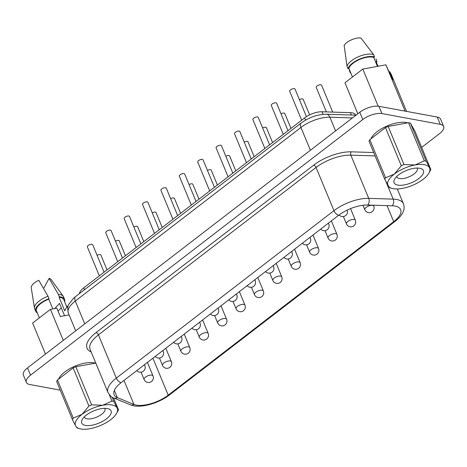 <?xml version="1.0" encoding="UTF-8"?>
<svg xmlns="http://www.w3.org/2000/svg" width="467" height="467" viewBox="0 0 467 467"><rect width="100%" height="100%" fill="white"/><g stroke="black" fill="none" stroke-linecap="round" stroke-linejoin="round"><path stroke-width="0.7" d="M107.357 408.549A15.878 6.637 -22.5 0 1 108.256 408.765A15.878 6.637 -22.5 0 1 105.951 419.238A15.878 6.637 -22.5 0 1 85.443 425.408A15.878 6.637 -22.5 0 1 82.204 419.559A15.878 6.637 -22.5 0 1 107.357 408.549M104.76 408.351A11.068 4.623 -22.5 0 1 104.952 408.707A11.068 4.623 -22.5 0 1 99.313 415.846A11.068 4.623 -22.5 0 1 87.09 418.817A11.068 4.623 -22.5 0 1 84.504 417.177A11.068 4.623 -22.5 0 1 84.387 416.786M109.331 394.778L111.963 401.135A25.311 10.578 -22.5 0 1 112.926 401.281A25.311 10.578 -22.5 0 1 113.825 401.48L112.01 397.096M419.699 168.254A15.878 6.637 157.5 0 0 394.551 179.264A15.878 6.637 157.5 0 0 397.791 185.113A15.878 6.637 157.5 0 0 418.298 178.943A15.878 6.637 157.5 0 0 420.604 168.47A15.878 6.637 157.5 0 0 419.699 168.254M396.728 176.491A11.068 4.623 157.5 0 0 396.845 176.882A11.068 4.623 157.5 0 0 399.437 178.522A11.068 4.623 157.5 0 0 411.655 175.551A11.068 4.623 157.5 0 0 417.294 168.412A11.068 4.623 157.5 0 0 417.101 168.056M95.437 363.145A22.136 9.247 157.5 0 0 94.106 362.824A22.136 9.247 157.5 0 0 73.488 366.817A22.136 9.247 157.5 0 0 58.591 379.111M407.779 122.85A22.136 9.247 157.5 0 0 406.448 122.529A22.136 9.247 157.5 0 0 385.835 126.522A22.136 9.247 157.5 0 0 370.938 138.816M99.343 275.839L87.37 246.938A2.89 1.208 -22.5 0 1 88.841 245.076A2.89 1.208 -22.5 0 1 92.028 244.299A2.89 1.208 -22.5 0 1 92.705 244.726L104.083 272.197M117.737 261.689L105.764 232.788A2.89 1.208 -22.5 0 1 107.235 230.926A2.89 1.208 -22.5 0 1 110.422 230.149A2.89 1.208 -22.5 0 1 111.099 230.575L122.477 258.047M136.13 247.539L124.158 218.638A2.89 1.208 -22.5 0 1 125.629 216.776A2.89 1.208 -22.5 0 1 128.816 215.999A2.89 1.208 -22.5 0 1 129.487 216.425L140.865 243.897M154.519 233.389L142.546 204.488A2.89 1.208 -22.5 0 1 144.017 202.625A2.89 1.208 -22.5 0 1 147.21 201.849A2.89 1.208 -22.5 0 1 147.881 202.275L159.259 229.746M172.913 219.239L160.94 190.338A2.89 1.208 -22.5 0 1 162.411 188.475A2.89 1.208 -22.5 0 1 165.598 187.699A2.89 1.208 -22.5 0 1 166.275 188.125L177.653 215.596M301.664 120.188L289.692 91.287A2.89 1.208 -22.5 0 1 291.163 89.425A2.89 1.208 -22.5 0 1 294.35 88.648A2.89 1.208 -22.5 0 1 295.027 89.074L306.44 116.639M283.271 134.338L271.298 105.437A2.89 1.208 -22.5 0 1 272.769 103.575A2.89 1.208 -22.5 0 1 275.956 102.798A2.89 1.208 -22.5 0 1 276.633 103.225L288.011 130.696M264.877 148.488L252.904 119.587A2.89 1.208 -22.5 0 1 254.375 117.725A2.89 1.208 -22.5 0 1 257.562 116.948A2.89 1.208 -22.5 0 1 258.239 117.375L269.617 144.846M246.483 162.639L234.51 133.737A2.89 1.208 -22.5 0 1 235.981 131.875A2.89 1.208 -22.5 0 1 239.174 131.099A2.89 1.208 -22.5 0 1 239.845 131.525L251.223 158.996M228.089 176.789L216.122 147.887A2.89 1.208 -22.5 0 1 217.593 146.025A2.89 1.208 -22.5 0 1 220.78 145.249A2.89 1.208 -22.5 0 1 221.451 145.675L232.829 173.146M209.701 190.939L197.728 162.037A2.89 1.208 -22.5 0 1 199.199 160.175A2.89 1.208 -22.5 0 1 202.386 159.399A2.89 1.208 -22.5 0 1 203.063 159.825L214.441 187.296M97.083 255.303A2.89 1.208 -22.5 0 1 100.183 254.579A2.89 1.208 -22.5 0 1 100.86 255.005L107.036 269.92M115.477 241.153A2.89 1.208 -22.5 0 1 118.577 240.429A2.89 1.208 -22.5 0 1 119.254 240.855L125.43 255.77M133.871 227.003A2.89 1.208 -22.5 0 1 136.971 226.279A2.89 1.208 -22.5 0 1 137.648 226.705L143.824 241.62M152.265 212.853A2.89 1.208 -22.5 0 1 155.365 212.129A2.89 1.208 -22.5 0 1 156.036 212.555L162.218 227.47M170.659 198.703A2.89 1.208 -22.5 0 1 173.759 197.979A2.89 1.208 -22.5 0 1 174.43 198.405L180.606 213.32M189.047 184.553A2.89 1.208 -22.5 0 1 192.147 183.829A2.89 1.208 -22.5 0 1 192.824 184.255L199 199.17M326.38 111.899L316.241 87.417A2.89 1.208 -22.5 0 1 317.712 85.554A2.89 1.208 -22.5 0 1 320.899 84.778A2.89 1.208 -22.5 0 1 321.576 85.204L332.714 112.098M299.405 99.652A2.89 1.208 -22.5 0 1 302.505 98.928A2.89 1.208 -22.5 0 1 303.182 99.354L309.609 114.87M281.011 113.802A2.89 1.208 -22.5 0 1 284.111 113.078A2.89 1.208 -22.5 0 1 284.788 113.504L290.964 128.419M262.623 127.952A2.89 1.208 -22.5 0 1 265.723 127.228A2.89 1.208 -22.5 0 1 266.394 127.654L272.57 142.569M244.229 142.102A2.89 1.208 -22.5 0 1 247.329 141.378A2.89 1.208 -22.5 0 1 248 141.805L254.182 156.719M225.835 156.252A2.89 1.208 -22.5 0 1 228.935 155.529A2.89 1.208 -22.5 0 1 229.612 155.955L235.788 170.869M191.307 205.089L179.334 176.187A2.89 1.208 -22.5 0 1 180.805 174.325A2.89 1.208 -22.5 0 1 183.992 173.549A2.89 1.208 -22.5 0 1 184.669 173.975L196.047 201.446M207.441 170.402A2.89 1.208 -22.5 0 1 210.541 169.679A2.89 1.208 -22.5 0 1 211.218 170.105L217.394 185.02M392.122 205.789A4.81 3.205 -88.2 0 0 393.191 199.135A28.872 12.066 -22.5 0 1 396.676 199.491A28.872 12.066 -22.5 0 1 403.43 203.77C404.971 208.807 403.459 211.172 402.496 213.197C400.884 216.093 398.374 218.842 394.965 221.451A4.81 2.37 52.4 0 1 393.704 221.673A24.062 10.052 157.5 0 0 400.657 209.648A24.062 10.052 157.5 0 0 395.029 206.081A24.062 10.052 157.5 0 0 392.122 205.789L367.657 205.025A24.062 10.052 157.5 0 0 338.686 215.269L121.064 382.695A24.062 10.052 157.5 0 0 114.111 394.726A24.062 10.052 157.5 0 0 117.34 397.604L133.936 404.422A24.062 10.052 157.5 0 0 136.335 405.105A24.062 10.052 157.5 0 0 168.208 395.152L393.704 221.673L387.055 205.632M350.694 72.77L350.355 72.916L349.351 70.494L349.135 69.005M350.355 72.916A15.639 6.532 157.5 0 0 350.822 73.068M63.249 296.288L51.142 279.564A10.829 4.524 -22.5 0 0 49.093 278.408L58.357 294.362A15.639 6.532 -22.5 0 1 59.91 294.543A15.639 6.532 -22.5 0 1 63.249 296.288A15.639 6.532 -22.5 0 1 63.57 296.86L64.574 299.283A15.639 6.532 -22.5 0 1 64.592 301.594M58.357 294.362L59.362 296.784A15.639 6.532 -22.5 0 1 60.914 296.965A15.639 6.532 -22.5 0 1 64.574 299.283M59.362 296.784L59.099 297.275A14.775 6.17 -22.5 0 1 60.319 297.426A14.775 6.17 -22.5 0 1 63.775 299.61L66.816 306.965M388.182 126.44L403.973 164.565L415.075 164.962A22.614 9.451 157.5 0 0 394.387 174.033A22.614 9.451 157.5 0 0 388.054 185.755A22.614 9.451 157.5 0 0 391.854 188.388A22.614 9.451 157.5 0 0 402.408 188.405A22.614 9.451 157.5 0 0 423.102 179.334A22.614 9.451 157.5 0 0 428.963 173.018A22.614 9.451 157.5 0 0 429.436 167.612A22.614 9.451 157.5 0 0 424.345 164.682A22.614 9.451 157.5 0 0 415.075 164.962L424.31 160.841L408.52 122.71L388.182 126.44A25.311 10.578 157.5 0 0 385.497 127.614L369.817 139.68A25.311 10.578 157.5 0 0 368.994 141.197L384.785 179.322A25.311 10.578 157.5 0 1 385.608 177.804L394.387 174.033L401.287 165.738L385.497 127.614M408.52 122.71A25.311 10.578 157.5 0 1 410.376 123.055L426.173 161.185A25.311 10.578 157.5 0 0 425.268 160.987A25.311 10.578 157.5 0 0 424.31 160.841M61.259 307.712A10.875 4.547 -22.5 0 1 57.972 310.905M64.574 315.721L59.478 303.416L54.75 308.57M113.545 397.89L118.484 409.816L117.094 407.907A22.614 9.451 -22.5 0 1 116.616 413.313A22.614 9.451 -22.5 0 1 110.761 419.629A22.614 9.451 -22.5 0 1 90.067 428.7A22.614 9.451 -22.5 0 1 80.797 428.986A22.614 9.451 -22.5 0 1 79.513 428.683A22.614 9.451 -22.5 0 1 75.707 426.05L77.096 427.959M118.484 409.816A25.311 10.578 -22.5 0 1 118.087 410.61L116.616 413.313M72.443 419.617A25.311 10.578 -22.5 0 1 73.261 418.099L57.47 379.975A25.311 10.578 -22.5 0 0 56.647 381.492L72.443 419.617L75.707 426.05A22.614 9.451 -22.5 0 1 82.04 414.328L73.261 418.099M88.946 406.033A25.311 10.578 -22.5 0 1 91.625 404.86L75.835 366.735A25.311 10.578 -22.5 0 0 73.15 367.908L88.946 406.033L82.04 414.328A22.614 9.451 -22.5 0 1 102.734 405.257L91.625 404.86M410.376 123.055L415.035 131.396L430.825 169.521A25.311 10.578 157.5 0 1 430.434 170.315L428.963 173.018M426.173 161.185L430.825 169.521M403.973 164.565A25.311 10.578 157.5 0 0 401.287 165.738M389.443 187.664L384.785 179.322M369.817 139.68L385.608 177.804M68.1 306.124L67.184 306.294L64.72 310.841L59.099 297.275M49.093 278.408L43.962 287.9M357.815 113.785L344.973 82.776L362.801 69.063L385.917 64.825L390.826 75.771L393.191 80.003L389.747 71.684L389.227 71.912M389.747 71.684L391.212 74.306L406.576 111.403M376.437 62.461A15.639 6.532 157.5 0 0 376.951 61.259L376.093 61.638L378.013 66.273M375.947 58.836L376.951 61.259M421.666 147.397L439.476 133.69A14.436 6.03 157.5 0 0 443.65 126.475A14.436 6.03 157.5 0 0 440.276 124.339L381.924 113.569A14.436 6.03 157.5 0 0 362.795 119.534L30.536 375.159A14.436 6.03 157.5 0 0 26.362 382.374A14.436 6.03 157.5 0 0 29.736 384.51L60.231 390.138M45.468 354.079L32.62 323.076L50.448 309.358L56.846 308.185L60.29 316.509L69.098 314.892M443.65 126.475L440.638 119.208A14.436 6.03 157.5 0 0 437.264 117.071L378.912 106.295A14.436 6.03 157.5 0 0 359.788 112.267L27.524 367.885A14.436 6.03 157.5 0 0 23.35 375.1L26.362 382.374M79.402 293.626A14.436 6.03 -22.5 0 1 83.745 287.835L304.624 117.912A14.436 6.03 -22.5 0 1 322.008 111.765L350.402 112.652A14.436 6.03 -22.5 0 1 355.521 114.964L355.597 115.151M67.184 306.294L67.744 307.654M50.448 309.358L63.29 340.367M362.801 69.063L378.177 106.19M385.917 64.825L405.099 111.128M377.447 66.378L373.728 57.4A14.775 6.17 157.5 0 0 359.444 59.548A14.775 6.17 157.5 0 0 348.849 68.305L352.457 77.02M373.728 57.4L374.587 57.021A15.639 6.532 157.5 0 0 359.269 59.233A15.639 6.532 157.5 0 0 347.991 68.684L348.849 68.305M374.587 57.021L373.582 54.598A15.639 6.532 157.5 0 0 358.265 56.811A15.639 6.532 157.5 0 0 346.987 66.256L347.991 68.684M373.582 54.598L360.903 38.014A10.829 4.524 157.5 0 0 344.144 45.363L346.987 66.256M39.362 317.887L36.479 310.917A14.775 6.17 -22.5 0 1 48.766 299.166L49.029 298.682L48.025 296.253L38.755 280.299A10.829 4.524 -22.5 0 0 31.236 287.812L34.5 308.197A15.639 6.532 -22.5 0 1 48.025 296.253M52.812 308.926L48.766 299.166M37.296 312.902A15.639 6.532 -22.5 0 1 35.679 311.25A15.639 6.532 -22.5 0 1 49.029 298.682M35.679 311.25L34.675 308.827A15.639 6.532 -22.5 0 1 34.5 308.197M73.15 367.908L57.47 379.975M95.793 363.075L75.835 366.735M111.963 401.135L102.734 405.257A22.614 9.451 -22.5 0 1 117.094 407.907L113.825 401.48M144.122 364.955A4.81 2.008 -22.5 0 1 144.84 365.562L144.478 364.686M162.516 350.805A4.81 2.008 -22.5 0 1 163.234 351.412L162.866 350.536M180.91 336.654A4.81 2.008 -22.5 0 1 181.622 337.262L181.26 336.386M199.298 322.504A4.81 2.008 -22.5 0 1 200.016 323.111L199.654 322.236M217.692 308.354A4.81 2.008 -22.5 0 1 218.41 308.961L218.048 308.086M328.05 223.459A4.81 2.008 -22.5 0 1 328.768 224.061L328.406 223.185M309.656 237.604A4.81 2.008 -22.5 0 1 310.374 238.211L310.012 237.335M291.262 251.754A4.81 2.008 -22.5 0 1 291.98 252.361L291.618 251.485M272.874 265.904A4.81 2.008 -22.5 0 1 273.586 266.511L273.224 265.635M254.48 280.054A4.81 2.008 -22.5 0 1 255.198 280.661L254.83 279.786M141.057 372.17L144.105 379.519A4.81 2.008 -22.5 0 1 145.494 377.114A4.81 2.008 -22.5 0 1 151.868 375.124A4.81 2.008 -22.5 0 1 152.995 375.842L147.432 362.41M159.451 358.02L162.498 365.369A4.81 2.008 -22.5 0 1 163.888 362.964A4.81 2.008 -22.5 0 1 170.262 360.973A4.81 2.008 -22.5 0 1 171.389 361.692L165.826 348.259M177.845 343.87L180.887 351.219A4.81 2.008 -22.5 0 1 182.282 348.814A4.81 2.008 -22.5 0 1 188.656 346.823A4.81 2.008 -22.5 0 1 189.783 347.541L184.22 334.109M196.233 329.72L199.281 337.069A4.81 2.008 -22.5 0 1 200.67 334.664A4.81 2.008 -22.5 0 1 207.05 332.673A4.81 2.008 -22.5 0 1 208.171 333.391L202.608 319.959M214.627 315.569L217.675 322.919A4.81 2.008 -22.5 0 1 219.064 320.514A4.81 2.008 -22.5 0 1 225.438 318.523A4.81 2.008 -22.5 0 1 226.565 319.241L221.002 305.809M233.021 301.419L236.068 308.769A4.81 2.008 -22.5 0 1 237.458 306.364A4.81 2.008 -22.5 0 1 243.832 304.379A4.81 2.008 -22.5 0 1 244.959 305.091L239.396 291.659M362.976 205.27L364.815 209.724A4.81 2.008 -22.5 0 1 366.21 207.319A4.81 2.008 -22.5 0 1 372.584 205.328A4.81 2.008 -22.5 0 1 373.705 206.04L373.361 205.206M343.379 216.519L346.426 223.874A4.81 2.008 -22.5 0 1 347.816 221.469A4.81 2.008 -22.5 0 1 354.19 219.478A4.81 2.008 -22.5 0 1 355.317 220.19L350.53 208.632M324.985 230.669L328.032 238.024A4.81 2.008 -22.5 0 1 329.422 235.619A4.81 2.008 -22.5 0 1 335.796 233.628A4.81 2.008 -22.5 0 1 336.923 234.341L331.36 220.909M306.591 244.819L309.639 252.174A4.81 2.008 -22.5 0 1 311.028 249.763A4.81 2.008 -22.5 0 1 317.402 247.779A4.81 2.008 -22.5 0 1 318.529 248.491L312.966 235.059M288.197 258.969L291.245 266.324A4.81 2.008 -22.5 0 1 292.634 263.913A4.81 2.008 -22.5 0 1 299.008 261.929A4.81 2.008 -22.5 0 1 300.135 262.641L294.572 249.209M269.809 273.119L272.851 280.474A4.81 2.008 -22.5 0 1 274.246 278.063A4.81 2.008 -22.5 0 1 280.62 276.079A4.81 2.008 -22.5 0 1 281.747 276.791L276.184 263.359M236.086 294.204A4.81 2.008 -22.5 0 1 236.804 294.811L236.442 293.936M251.415 287.269L254.462 294.624A4.81 2.008 -22.5 0 1 255.852 292.214A4.81 2.008 -22.5 0 1 262.226 290.229A4.81 2.008 -22.5 0 1 263.353 290.941L257.79 277.509M367.657 205.025A4.81 3.205 -88.2 0 0 368.726 198.37L393.191 199.135L386.046 181.891M124 380.436L133.936 404.422A4.81 4.028 112.3 0 1 130.433 404.831L113.837 398.018C112.203 397.855 110.259 396.022 107.994 392.525A28.872 12.066 -22.5 0 1 116.336 378.095L333.963 210.67A28.872 12.066 -22.5 0 1 368.726 198.37L350.822 155.155A28.872 12.066 157.5 0 0 316.06 167.455L98.432 334.88A28.872 12.066 157.5 0 0 90.09 349.31L107.994 392.525M91.176 351.937A31.277 13.07 -22.5 0 1 96.068 332.574L313.696 165.149A31.277 13.07 -22.5 0 1 351.359 151.833L373.688 152.528M338.686 215.269A4.81 2.37 -127.6 0 1 333.963 210.67L316.06 167.455A2.405 1.185 52.4 0 0 313.696 165.149M152.902 358.201L168.208 395.152A4.81 2.37 52.4 0 0 169.468 394.93L394.965 221.451M114.357 390.406L117.34 397.604A4.81 4.028 112.3 0 1 113.837 398.018M121.064 382.695A4.81 2.37 -127.6 0 1 116.336 378.095L98.432 334.88A2.405 1.185 52.4 0 0 96.068 332.574M440.276 124.339L437.264 117.071M381.924 113.569L378.912 106.295M362.795 119.534L359.788 112.267M30.536 375.159L27.524 367.885M375.089 155.914L350.822 155.155A2.405 1.605 -88.2 0 1 351.359 151.833M352.451 117.912L329.912 117.205A24.062 10.052 157.5 0 0 300.941 127.456L75.298 301.046L84.749 323.864M68.345 313.077C67.417 308.518 67.581 305.581 68.836 304.256L73.552 298.25L75.461 296.662A6.497 3.199 52.4 0 0 75.298 301.046A24.062 10.052 157.5 0 0 68.345 313.077L75.695 330.823M75.461 296.662L301.104 123.066A6.497 3.199 52.4 0 0 300.941 127.456L310.392 150.269M301.104 123.066C309.061 117.316 317.496 114.374 326.415 114.24A6.497 4.331 91.8 0 1 329.912 117.205L335.58 130.888M83.745 287.835L84.515 289.692M304.624 117.912L305.541 120.124M322.008 111.765L323.076 114.351M350.402 112.652L351.382 115.022M136.796 370.594A4.81 4.81 0 0 0 144.84 365.562M155.184 356.444A4.81 4.81 0 0 0 163.234 351.412M173.578 342.293A4.81 4.81 0 0 0 181.622 337.262M191.972 328.143A4.81 4.81 0 0 0 200.016 323.111M210.366 313.993A4.81 4.81 0 0 0 218.41 308.961M339.118 214.948A4.81 4.81 0 0 0 347.232 210.092M320.718 229.093A4.81 4.81 0 0 0 328.768 224.061M302.33 243.243A4.81 4.81 0 0 0 310.374 238.211M283.936 257.393A4.81 4.81 0 0 0 291.98 252.361M265.542 271.543A4.81 4.81 0 0 0 273.586 266.511M247.148 285.693A4.81 4.81 0 0 0 255.198 280.661M144.105 379.519A4.81 4.81 0 0 0 152.289 380.71A4.81 4.81 0 0 0 152.995 375.842M162.498 365.369A4.81 4.81 0 0 0 170.683 366.56A4.81 4.81 0 0 0 171.389 361.692M180.887 351.219A4.81 4.81 0 0 0 189.077 352.41A4.81 4.81 0 0 0 189.783 347.541M199.281 337.069A4.81 4.81 0 0 0 207.471 338.26A4.81 4.81 0 0 0 208.171 333.391M217.675 322.919A4.81 4.81 0 0 0 225.859 324.11A4.81 4.81 0 0 0 226.565 319.241M236.068 308.769A4.81 4.81 0 0 0 244.253 309.96A4.81 4.81 0 0 0 244.959 305.091M364.815 209.724A4.81 4.81 0 0 0 373.005 210.909A4.81 4.81 0 0 0 373.705 206.04M346.426 223.874A4.81 4.81 0 0 0 354.611 225.059A4.81 4.81 0 0 0 355.317 220.19M328.032 238.024A4.81 4.81 0 0 0 336.217 239.209A4.81 4.81 0 0 0 336.923 234.341M309.639 252.174A4.81 4.81 0 0 0 317.823 253.359A4.81 4.81 0 0 0 318.529 248.491M291.245 266.324A4.81 4.81 0 0 0 299.435 267.509A4.81 4.81 0 0 0 300.135 262.641M272.851 280.474A4.81 4.81 0 0 0 281.041 281.659A4.81 4.81 0 0 0 281.747 276.791M228.76 299.843A4.81 4.81 0 0 0 236.804 294.811M254.462 294.624A4.81 4.81 0 0 0 262.647 295.809A4.81 4.81 0 0 0 263.353 290.941M169.468 394.93C159.661 402.577 143.433 407.732 133.79 405.8L130.433 404.831M79.513 428.683L77.043 427.953M391.854 188.388L389.385 187.658M403.43 203.77L397.3 188.972M356.017 115.168L326.415 114.24"/></g></svg>
